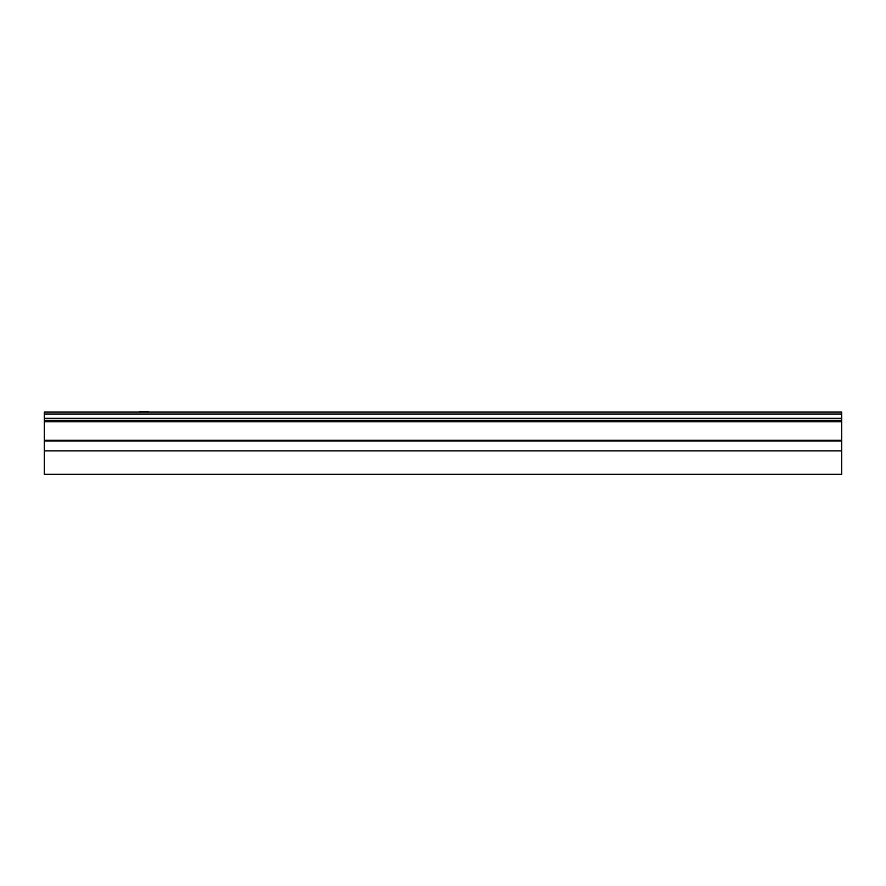 <?xml version="1.0" encoding="UTF-8"?>
<svg xmlns="http://www.w3.org/2000/svg" width="886" height="886" viewBox="0 0 886 886"><rect width="100%" height="100%" fill="white"/><g stroke="black" fill="none" stroke-linecap="round" stroke-linejoin="round"><path stroke-width="1.33" d="M737.141 412.023L746.909 412.023M139.423 411.691L148.527 411.691M338.441 412.023L348.209 412.023M537.791 412.023L547.559 412.023M841.7 450.863L44.3 450.863L44.3 474.32L841.7 474.32L841.7 420.318M44.3 414.017L44.3 412.023L841.7 412.023L841.7 414.017M841.7 414.006L841.7 420.329L44.3 420.329L44.3 414.006L841.7 414.006M44.3 450.863L44.3 420.318M44.3 440.32L841.7 440.32M44.3 440.962L841.7 440.962M44.3 421.758L841.7 421.758M44.3 418.336L841.7 418.336M44.3 412.134L841.7 412.134"/></g></svg>
